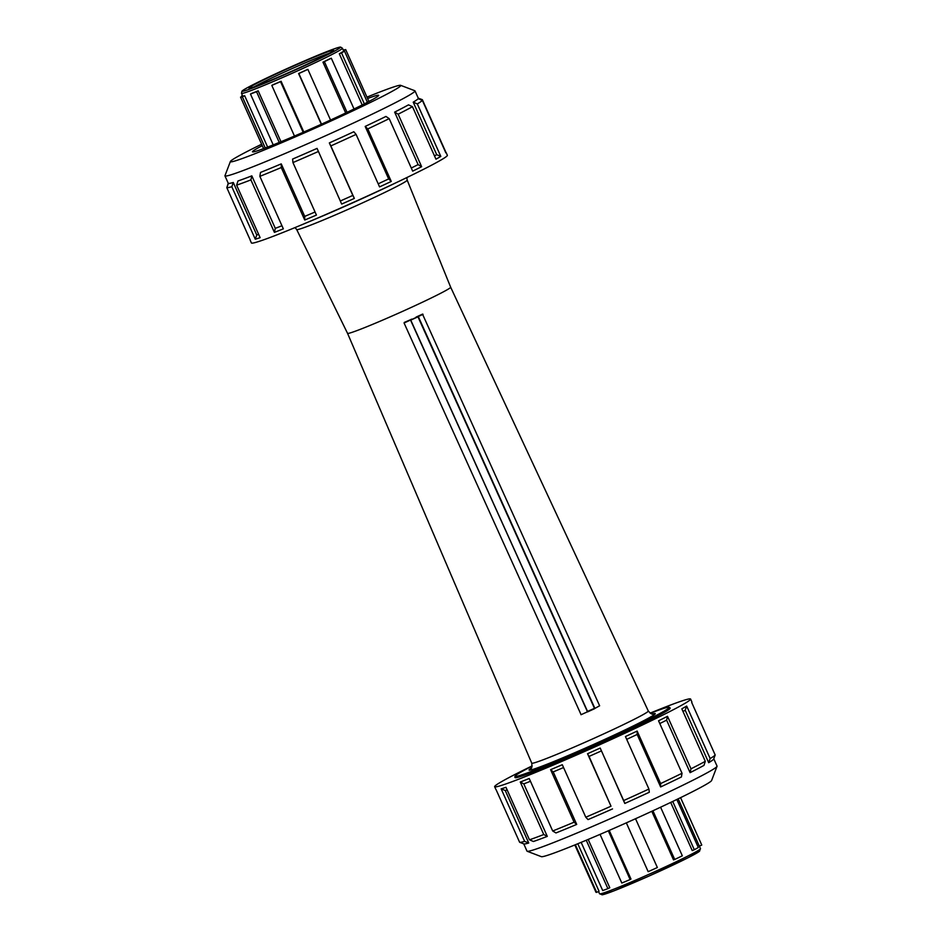 <?xml version="1.0" encoding="UTF-8"?>
<svg xmlns="http://www.w3.org/2000/svg" width="942" height="942" viewBox="0 0 942 942"><rect width="100%" height="100%" fill="white"/><g stroke="black" fill="none" stroke-linecap="round" stroke-linejoin="round"><path stroke-width="1.41" d="M532.112 765.917A107.329 4.604 -24.1 0 0 494.644 786.7A107.329 4.604 -24.1 0 0 611.664 739.329A107.329 4.604 -24.1 0 0 690.592 699.058A107.329 4.604 -24.1 0 0 650.121 713.129M515.109 776.126L514.838 776.832A84.945 3.65 -24.1 0 0 514.827 777.009L515.074 777.562A84.945 3.65 -24.1 0 0 607.696 740.071A84.945 3.65 -24.1 0 0 670.151 708.196L669.903 707.642A84.945 3.65 -24.1 0 0 669.774 707.536L669.067 707.265A84.403 3.627 155.9 0 1 593.637 745.146A84.403 3.627 155.9 0 1 515.109 776.126A84.403 3.627 155.9 0 1 532.065 766.164M418.248 98.145L422.369 99.711L445.849 152.204A107.329 4.604 155.9 0 1 445.86 152.215A107.329 4.604 155.9 0 1 446.037 152.357L447.356 155.3A107.329 4.604 155.9 0 1 368.428 195.571A107.329 4.604 155.9 0 1 251.408 242.942L250.101 239.998A107.329 4.604 -24.1 0 0 250.278 240.151L226.798 187.646L228.423 183.384A104.103 4.474 -24.1 0 0 233.275 182.477L231.803 186.716L255.282 239.209L256.754 234.97L233.275 182.477M531.747 763.15A63.844 2.744 155.9 0 0 591.14 739.588A63.844 2.744 155.9 0 0 648.296 711.01L450.665 287.204A56.485 2.426 155.9 0 1 450.665 287.204A56.485 2.426 155.9 0 1 400.091 312.473A56.485 2.426 155.9 0 1 347.539 333.338A56.485 2.426 155.9 0 1 347.539 333.327L531.747 763.15C532.124 766.776 531.806 768.59 530.805 768.578M404.071 322.988L581.096 714.695L404.071 322.988L423.04 314.334M283.047 70.768A46.382 1.99 -24.1 0 0 249.018 88.23A46.382 1.99 -24.1 0 0 292.091 71.05A46.382 1.99 -24.1 0 0 333.621 50.385A46.382 1.99 -24.1 0 0 283.047 70.768M254.222 86.829A44.686 1.919 155.9 0 1 284.037 72.251A44.686 1.919 155.9 0 1 329.099 53.329M263.583 148.612L240.551 97.132L242.954 96.049A55.284 2.379 -24.1 0 0 244.673 95.731L267.634 147.082M273.215 144.891L250.466 94.035L252.409 93.081A55.284 2.379 -24.1 0 0 258.202 90.844L280.975 141.736M294.469 136.06L271.802 85.392L272.78 84.839A55.284 2.379 -24.1 0 0 281.105 81.271L303.807 132.021M321.293 124.262L298.59 73.523A55.284 2.379 -24.1 0 0 307.222 69.578L307.893 69.402L330.548 120.046M345.679 112.993L322.953 62.16A55.284 2.379 -24.1 0 0 329.57 58.91L331.313 58.216L354.027 108.989M362.199 104.951L339.32 53.812A55.284 2.379 -24.1 0 0 342.146 52.116L344.501 51.103L367.404 102.301M368.923 101.501L345.714 49.608A57.921 2.485 -24.1 0 0 343.924 49.95L343.335 50.22M345.714 49.608L343.512 50.609M364.342 103.867L341.522 52.87A57.921 2.485 -24.1 0 0 344.501 51.103M341.522 52.87L339.32 53.812M347.056 112.334L324.378 61.63A57.921 2.485 -24.1 0 0 331.313 58.216M324.378 61.63L322.953 62.16M321.505 124.156L298.85 73.535A57.921 2.485 -24.1 0 0 307.893 69.402M303.183 132.292L280.528 81.648L281.105 81.271M271.802 85.392A57.921 2.485 -24.1 0 0 280.528 81.648M279.244 142.442L256.53 91.68L258.202 90.844M250.466 94.035A57.921 2.485 -24.1 0 0 256.53 91.68M265.244 148L242.353 96.802L244.673 95.731M240.551 97.132A57.921 2.485 -24.1 0 0 242.353 96.802M242.118 96.425L242.412 95.366M242.365 95.272A57.921 2.485 -24.1 0 0 241.776 95.648M636.462 794.765A107.329 4.604 155.9 0 1 623.675 800.559L624.805 803.444A104.103 4.474 155.9 0 0 637.216 797.815A104.103 4.474 155.9 0 0 649.297 792.257L648.92 789.043A107.329 4.604 155.9 0 1 636.462 794.765M690.592 699.058L691.899 702.002A107.329 4.604 155.9 0 1 691.899 702.226A107.329 4.604 155.9 0 1 691.711 702.508L715.19 755.013A107.329 4.604 155.9 0 1 710.162 758.557L686.671 706.064A107.329 4.604 155.9 0 1 681.82 708.831L705.299 761.324A107.329 4.604 155.9 0 1 690.992 768.813L667.513 716.32A107.329 4.604 155.9 0 1 658.552 720.783L682.032 773.276A107.329 4.604 155.9 0 1 660.625 783.567L637.145 731.074A107.329 4.604 155.9 0 1 625.441 736.538L648.92 789.043M715.06 754.719L691.746 702.591M494.644 786.7L495.963 789.643A107.329 4.604 -24.1 0 0 496.14 789.785A107.329 4.604 -24.1 0 0 496.151 789.796L519.631 842.289A107.329 4.604 -24.1 0 0 524.635 841.359L501.144 788.854A107.329 4.604 -24.1 0 0 505.984 787.3L529.475 839.805A107.329 4.604 -24.1 0 0 543.758 834.53L520.267 782.025A107.329 4.604 -24.1 0 0 529.216 778.504L552.695 830.997A107.329 4.604 -24.1 0 0 574.09 822.189L550.599 769.685A107.329 4.604 -24.1 0 0 562.292 764.716L585.783 817.22A107.329 4.604 -24.1 0 0 611.017 806.211L587.537 753.718A107.329 4.604 -24.1 0 0 600.195 748.066L623.675 800.559M523.752 843.855L527.002 851.132A104.103 4.474 -24.1 0 0 527.167 851.262L541.367 856.667A93.34 4.003 -24.1 0 0 642.986 815.348A93.34 4.003 -24.1 0 0 711.61 780.518L717.039 766.329A104.103 4.474 -24.1 0 0 717.05 766.117L713.765 758.757M527.167 851.262A104.103 4.474 -24.1 0 0 640.501 805.174A104.103 4.474 -24.1 0 0 717.039 766.329M600.195 748.066L624.805 803.444M601.326 750.939A104.103 4.474 155.9 0 1 589.044 756.426L611.017 806.211M585.783 817.22L588.043 819.599A104.103 4.474 -24.1 0 0 612.524 808.919M563.552 767.53A104.103 4.474 155.9 0 1 553.225 771.91L576.704 824.415L574.09 822.189M552.695 830.997L555.957 832.952A104.103 4.474 -24.1 0 0 576.704 824.415M530.452 781.271A104.103 4.474 155.9 0 1 523.799 783.885L547.29 836.378L543.758 834.53M529.475 839.805L533.431 841.5A104.103 4.474 -24.1 0 0 547.29 836.378M507.161 789.926A104.103 4.474 155.9 0 1 505.253 790.503L528.745 843.008L524.635 841.359M519.631 842.289L523.882 843.914A104.103 4.474 -24.1 0 0 528.745 843.008M715.19 755.013L713.577 759.252A104.103 4.474 155.9 0 1 708.69 762.69L710.162 758.557M683.009 711.481A104.103 4.474 -24.1 0 0 685.199 710.197L708.69 762.69M705.299 761.324L703.98 765.387A104.103 4.474 155.9 0 1 690.097 772.652L690.992 768.813M659.789 723.55A104.103 4.474 -24.1 0 0 666.606 720.147L690.097 772.652M682.032 773.276L681.407 776.973A104.103 4.474 155.9 0 1 660.636 786.959L660.625 783.567M626.701 739.352A104.103 4.474 -24.1 0 0 637.157 734.454L660.636 786.959M501.144 788.854L505.253 790.503M520.267 782.025L523.799 783.885M550.599 769.685L553.225 771.91M587.537 753.718L589.044 756.426M686.671 706.064L685.199 710.197M667.513 716.32L666.606 720.147M637.145 731.074L637.157 734.454M514.827 777.009A84.945 3.65 -24.1 0 0 593.86 745.652A84.945 3.65 -24.1 0 0 669.903 707.642M650.333 713.259A84.403 3.627 155.9 0 1 669.067 707.265M307.127 222.536A84.403 3.627 -24.1 0 0 395.004 183.231M422.499 314.11L599.63 705.782L594.791 708.455M587.62 711.869L410.582 320.162L587.737 711.834L594.779 708.149L418.354 316.653L410.582 320.162M422.652 314.075L416.046 317.113M410.971 319.526L404.295 322.423M411.76 319.15L411.171 319.314M581.026 714.719L587.278 711.893M366.968 97.132A93.34 4.003 155.9 0 1 400.633 85.333A93.34 4.003 155.9 0 1 332.149 120.482A93.34 4.003 155.9 0 1 230.39 161.482A93.34 4.003 155.9 0 1 261.629 144.244M367.58 98.51A69.131 2.967 155.9 0 1 378.684 95.342A69.131 2.967 155.9 0 1 327.851 121.282A69.131 2.967 155.9 0 1 252.48 151.792A69.131 2.967 155.9 0 1 262.253 145.633M228.235 183.243L226.94 187.281M226.798 187.646A107.329 4.604 -24.1 0 0 231.803 186.716M255.282 239.209A107.329 4.604 -24.1 0 0 260.122 237.655L236.63 185.162L237.961 180.97A104.103 4.474 -24.1 0 0 251.82 175.86L250.913 179.887L274.405 232.38L275.3 228.353L251.82 175.86M236.63 185.162A107.329 4.604 -24.1 0 0 250.913 179.887M274.405 232.38A107.329 4.604 -24.1 0 0 283.342 228.859L259.862 176.354L260.498 172.433A104.103 4.474 -24.1 0 0 281.234 163.884L281.258 167.546L304.737 220.039L304.725 216.389L281.234 163.884M259.862 176.354A107.329 4.604 -24.1 0 0 281.258 167.546M304.737 220.039A107.329 4.604 -24.1 0 0 316.43 215.07L292.95 162.577L292.585 159.068A104.103 4.474 -24.1 0 0 317.065 148.389L341.663 204.073L317.065 148.389M292.95 162.577A107.329 4.604 -24.1 0 0 318.184 151.58M341.663 204.073A107.329 4.604 -24.1 0 0 354.333 198.421L352.826 195.406A104.103 4.474 155.9 0 1 340.545 200.893M330.842 145.928L329.335 142.913A104.103 4.474 -24.1 0 0 341.746 137.296A104.103 4.474 -24.1 0 0 353.827 131.739L356.088 134.4A107.329 4.604 -24.1 0 1 343.63 140.134A107.329 4.604 -24.1 0 1 330.842 145.928L354.333 198.421M352.826 195.406L329.335 142.913M315.052 211.997A104.103 4.474 155.9 0 1 304.725 216.389M281.952 225.739A104.103 4.474 155.9 0 1 275.3 228.353M258.661 234.393A104.103 4.474 155.9 0 1 256.754 234.97M446.037 152.357A107.329 4.604 155.9 0 1 445.849 152.863L422.357 100.37L418.107 98.733A104.103 4.474 155.9 0 1 413.22 102.172L417.318 103.914L440.809 156.419A107.329 4.604 155.9 0 1 435.958 159.186L412.466 106.681L408.51 104.856A104.103 4.474 155.9 0 1 394.627 112.122L398.16 114.182L421.639 166.675A107.329 4.604 155.9 0 1 412.678 171.138L389.199 118.633L385.937 116.443A104.103 4.474 155.9 0 1 365.178 126.428L367.792 128.924L391.271 181.429A107.329 4.604 155.9 0 1 379.567 186.893L356.088 134.4M422.357 100.37A107.329 4.604 155.9 0 1 417.318 103.914M412.466 106.681A107.329 4.604 155.9 0 1 398.16 114.182M389.199 118.633A107.329 4.604 155.9 0 1 367.792 128.924M391.271 181.429L388.657 178.921L365.178 126.428M378.201 183.82A104.103 4.474 -24.1 0 0 388.657 178.921M421.639 166.675L418.107 164.615L394.627 112.122M411.289 168.017A104.103 4.474 -24.1 0 0 418.107 164.615M440.809 156.419L436.699 154.665L413.22 102.172M434.509 155.948A104.103 4.474 -24.1 0 0 436.699 154.665M400.633 85.333L414.833 90.738A104.103 4.474 155.9 0 1 414.998 90.868A104.103 4.474 155.9 0 1 338.449 129.937A104.103 4.474 155.9 0 1 224.95 175.883A104.103 4.474 155.9 0 1 224.961 175.671L230.39 161.482M680.548 797.662L701.755 845.056L699.329 846.14L678.169 798.828M680.571 797.65L701.743 844.974A57.921 2.485 155.9 0 1 701.755 845.056M676.827 799.475L698.316 847.517A57.921 2.485 155.9 0 1 694.313 849.731L692.24 850.602L670.692 802.431M672.718 801.454L694.313 849.731M660.589 807.212L682.326 855.807A57.921 2.485 155.9 0 1 674.707 859.469L673.518 859.893L651.782 811.298M652.924 810.779L674.707 859.469M635.532 818.728L657.363 867.523A57.921 2.485 155.9 0 1 648.167 871.668L626.336 822.861M608.32 830.797L630.127 879.534L630.975 879.039L609.227 830.408M600.054 834.376L621.814 883.043A57.921 2.485 155.9 0 0 630.127 879.534M586.254 840.229L607.908 888.636L609.78 887.717L588.173 839.428M581.155 842.36L602.715 890.555A57.921 2.485 155.9 0 0 607.908 888.636M575.362 844.738L596.663 892.357L599.053 891.273L577.787 843.749M596.663 892.357A57.921 2.485 155.9 0 1 595.992 892.274L574.82 844.962M281.764 71.003A53.588 2.296 155.9 0 1 337.601 49.373A53.588 2.296 155.9 0 1 254.47 87.323A53.588 2.296 155.9 0 1 281.764 71.003L253.928 84.274C240.952 90.974 242.224 91.044 241.906 91.244L241.505 93.352A55.284 2.379 -24.1 0 0 292.938 72.946A55.284 2.379 -24.1 0 0 342.429 48.207L340.604 47.1C340.239 47.194 341.039 46.205 327.392 51.41L281.752 71.003M531.111 768.26A69.131 2.967 -24.1 0 0 593.366 744.545A69.131 2.967 -24.1 0 0 652.535 713.942M347.539 333.338L296.683 229.542A60.523 2.602 -24.1 0 0 352.991 207.193A60.523 2.602 -24.1 0 0 407.18 180.11L450.665 287.204M587.537 711.893L410.759 320.115L418.036 316.806L594.461 708.313L587.007 711.669M417.789 316.441L594.779 708.149M699.364 846.128L700.495 848.648A55.284 2.379 155.9 0 1 651.004 873.387A55.284 2.379 155.9 0 1 599.571 893.793L598.547 891.509M604.14 892.792A53.588 2.296 -24.1 0 0 651.664 874.871A53.588 2.296 -24.1 0 0 696.691 851.391M343.854 51.374L342.429 48.207M242.753 96.143L241.505 93.352M648.296 711.01C650.757 713.706 652.311 714.684 652.971 713.93M296.683 229.542L295.011 227.587M406.838 177.567L407.18 180.11M587.749 711.822L594.567 708.714M417.706 316.453L418.354 316.653M418.601 98.922L414.998 90.868M228.364 183.525L224.95 175.883M700.495 848.648L699.294 851.462L688.072 857.726L648.873 876.119L613.831 890.897L602.468 894.782L599.571 893.793"/></g></svg>
